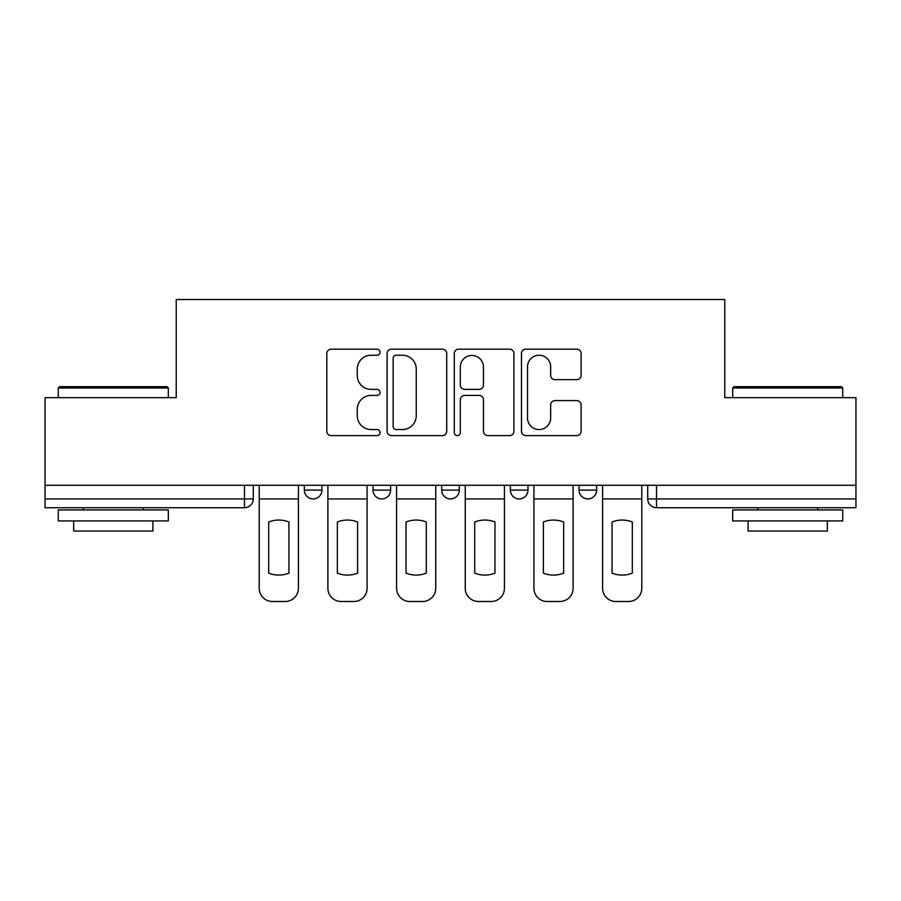 <?xml version="1.0" encoding="UTF-8"?>
<svg xmlns="http://www.w3.org/2000/svg" width="901" height="901" viewBox="0 0 901 901"><rect width="100%" height="100%" fill="white"/><g stroke="black" fill="none" stroke-linecap="round" stroke-linejoin="round"><path stroke-width="1.35" d="M380.064 352.201A3.03 3.03 0 0 0 377.046 349.183L331.129 349.183A4.325 4.325 0 0 0 326.804 353.496L326.804 431.275A4.325 4.325 0 0 0 331.129 435.6L377.046 435.6A3.03 3.03 0 0 0 380.064 432.581A3.03 3.03 0 0 0 377.046 429.552L371.099 429.552A13.83 13.83 0 0 1 357.269 415.721L357.269 409.245A13.83 13.83 0 0 1 371.099 395.415L377.046 395.415A3.03 3.03 0 0 0 380.064 392.385A3.03 3.03 0 0 0 377.046 389.367L371.099 389.367A13.83 13.83 0 0 1 357.269 375.537L357.269 369.061A13.83 13.83 0 0 1 371.099 355.231L377.046 355.231A3.03 3.03 0 0 0 380.064 352.201M510.371 485.279L510.371 490.121L527.975 490.121A8.807 8.807 0 0 1 519.179 498.929A8.807 8.807 0 0 1 510.371 490.121L510.371 485.279M576.786 379.648A4.325 4.325 0 0 0 581.111 375.323L581.111 353.496A4.325 4.325 0 0 0 576.786 349.183L525.801 349.183A4.325 4.325 0 0 0 521.476 353.496L521.476 431.275A4.325 4.325 0 0 0 525.801 435.6L576.786 435.6A4.325 4.325 0 0 0 581.111 431.275L581.111 404.921A4.325 4.325 0 0 0 576.786 400.596L554.96 400.596A4.325 4.325 0 0 0 550.646 404.921L550.646 417.996A11.555 11.555 0 0 1 539.08 429.552A11.555 11.555 0 0 1 527.524 417.996L527.524 366.786A11.555 11.555 0 0 1 539.08 355.231A11.555 11.555 0 0 1 550.646 366.786L550.646 375.323A4.325 4.325 0 0 0 554.96 379.648L576.786 379.648M45.05 485.279L45.05 397.668L176.236 397.668L176.236 299.504L724.764 299.504L724.764 397.668L855.95 397.668L855.95 485.279L45.05 485.279L45.05 498.929L253.282 498.929L253.282 485.279L253.282 498.929A8.807 8.807 0 0 1 244.475 507.725L45.05 507.725L45.05 498.929M446.716 353.496A4.325 4.325 0 0 0 442.402 349.183L391.406 349.183A4.325 4.325 0 0 0 387.092 353.496L387.092 431.275A4.325 4.325 0 0 0 391.406 435.6L442.402 435.6A4.325 4.325 0 0 0 446.716 431.275L446.716 353.496M458.598 349.183L509.594 349.183A4.325 4.325 0 0 1 513.908 353.496L513.908 431.275A4.325 4.325 0 0 1 509.594 435.6L487.768 435.6A4.325 4.325 0 0 1 483.454 431.275L483.454 399.74A4.325 4.325 0 0 0 479.129 395.415L464.657 395.415A4.325 4.325 0 0 0 460.332 399.74L460.332 432.581A3.03 3.03 0 0 1 457.303 435.6A3.03 3.03 0 0 1 454.284 432.581L454.284 353.496A4.325 4.325 0 0 1 458.598 349.183M647.718 485.279L647.718 498.929L855.95 498.929L855.95 507.725L656.525 507.725A8.807 8.807 0 0 1 647.718 498.929L647.718 485.279M855.95 485.279L855.95 498.929M596.653 485.279L596.653 490.121A8.807 8.807 0 0 1 587.846 498.929A8.807 8.807 0 0 1 579.05 490.121A8.807 8.807 0 0 0 587.846 498.929A8.807 8.807 0 0 0 596.653 490.121L596.653 485.279M579.05 485.279L579.05 490.121L596.653 490.121M527.975 485.279L527.975 490.121M459.307 485.279L459.307 490.121A8.807 8.807 0 0 1 450.5 498.929A8.807 8.807 0 0 1 441.693 490.121A8.807 8.807 0 0 0 450.5 498.929A8.807 8.807 0 0 0 459.307 490.121L441.693 490.121L441.693 485.279M373.025 485.279L373.025 490.121L390.629 490.121L390.629 485.279L390.629 490.121A8.807 8.807 0 0 1 381.821 498.929A8.807 8.807 0 0 1 373.025 490.121A8.807 8.807 0 0 0 381.821 498.929M304.347 485.279L304.347 490.121L321.95 490.121L321.95 485.279L321.95 490.121A8.807 8.807 0 0 1 313.154 498.929A8.807 8.807 0 0 1 304.347 490.121A8.807 8.807 0 0 0 313.154 498.929M244.475 485.279L244.475 507.725A8.807 8.807 0 0 0 253.282 498.929M396.158 355.231A3.03 3.03 0 0 0 393.14 358.249L393.14 426.522A3.03 3.03 0 0 0 396.158 429.552L402.432 429.552A13.83 13.83 0 0 0 416.251 415.721L416.251 369.061A13.83 13.83 0 0 0 402.432 355.231L396.158 355.231M483.454 367A11.555 11.555 0 0 0 471.887 355.445A11.555 11.555 0 0 0 460.332 367L460.332 385.042A4.325 4.325 0 0 0 464.657 389.367L479.129 389.367A4.325 4.325 0 0 0 483.454 385.042L483.454 367M259.218 498.929L259.218 588.297A13.211 13.211 0 0 0 272.429 601.496L285.189 601.496A13.211 13.211 0 0 0 298.4 588.297L298.4 498.929L259.218 498.929L259.218 485.279M298.4 498.929L298.4 485.279M288.939 573.137L288.939 522.006A27.289 27.289 0 0 0 268.689 522.006L268.689 573.137A27.289 27.289 0 0 0 288.939 573.137M327.896 498.929L327.896 588.297A13.211 13.211 0 0 0 341.107 601.496L353.868 601.496A13.211 13.211 0 0 0 367.079 588.297L367.079 498.929L327.896 498.929L327.896 485.279M367.079 498.929L367.079 485.279M357.607 573.137L357.607 522.006A27.289 27.289 0 0 0 337.357 522.006L337.357 573.137A27.289 27.289 0 0 0 357.607 573.137M396.575 498.929L396.575 588.297A13.211 13.211 0 0 0 409.775 601.496L422.546 601.496A13.211 13.211 0 0 0 435.757 588.297L435.757 498.929L396.575 498.929L396.575 485.279M435.757 498.929L435.757 485.279M426.286 573.137L426.286 522.006A27.289 27.289 0 0 0 406.036 522.006L406.036 573.137A27.289 27.289 0 0 0 426.286 573.137M465.243 498.929L465.243 588.297A13.211 13.211 0 0 0 478.454 601.496L491.225 601.496A13.211 13.211 0 0 0 504.425 588.297L504.425 498.929L465.243 498.929L465.243 485.279M504.425 498.929L504.425 485.279M494.964 573.137L494.964 522.006A27.289 27.289 0 0 0 474.714 522.006L474.714 573.137A27.289 27.289 0 0 0 494.964 573.137M533.921 498.929L533.921 588.297A13.211 13.211 0 0 0 547.132 601.496L559.893 601.496A13.211 13.211 0 0 0 573.104 588.297L573.104 498.929L533.921 498.929L533.921 485.279M573.104 498.929L573.104 485.279M563.643 573.137L563.643 522.006A27.289 27.289 0 0 0 543.393 522.006L543.393 573.137A27.289 27.289 0 0 0 563.643 573.137M602.6 498.929L602.6 588.297A13.211 13.211 0 0 0 615.811 601.496L628.571 601.496A13.211 13.211 0 0 0 641.782 588.297L641.782 498.929L602.6 498.929L602.6 485.279M641.782 498.929L641.782 485.279M632.311 573.137L632.311 522.006A27.289 27.289 0 0 0 612.061 522.006L612.061 573.137A27.289 27.289 0 0 0 632.311 573.137M58.261 387.993L59.579 386.664L166.989 386.664L168.318 387.993L58.261 387.993L58.261 397.668M168.318 520.936L58.261 520.936L58.261 509.932L168.318 509.932L168.318 520.936M152.911 520.936L152.911 531.061L73.668 531.061L73.668 520.936M732.682 387.993L734.011 386.664L841.421 386.664L842.739 387.993L732.682 387.993L732.682 397.668M842.739 520.936L732.682 520.936L732.682 509.932L842.739 509.932L842.739 520.936M827.332 520.936L827.332 531.061L748.089 531.061L748.089 520.936M656.525 485.279L656.525 507.725M168.318 397.668L168.318 387.993M143.225 509.932L143.225 507.725M83.354 509.932L83.354 507.725M842.739 397.668L842.739 387.993M817.646 509.932L817.646 507.725M757.775 509.932L757.775 507.725"/></g></svg>
